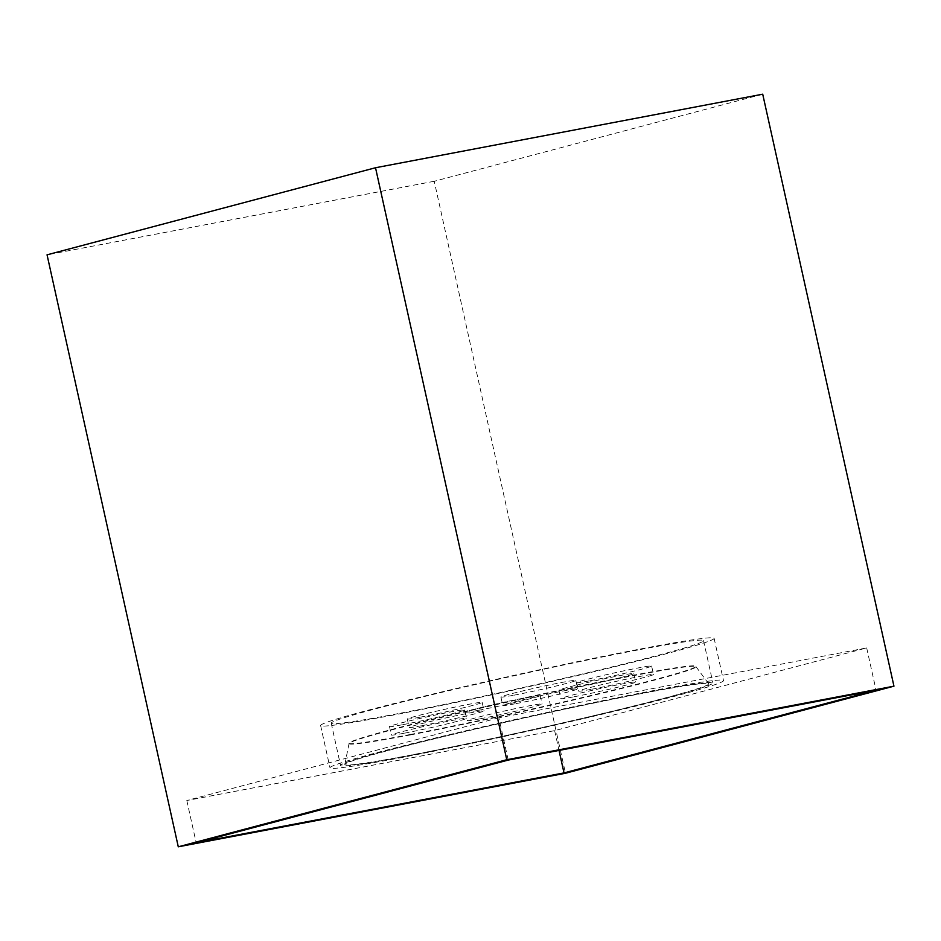 <?xml version="1.0" encoding="UTF-8"?>
<svg xmlns="http://www.w3.org/2000/svg" width="941" height="941" viewBox="0 0 941 941"><rect width="100%" height="100%" fill="white"/><g stroke="black" fill="none" stroke-linecap="round" stroke-linejoin="round"><path stroke-width="0.71" stroke-dasharray="4.71 3.53" d="M404.583 733.145A38.358 1.353 167.5 0 0 444.681 724.476A38.358 1.353 167.5 0 0 466.254 718.43A38.358 1.353 167.5 0 0 453.033 720.3A38.358 1.353 167.5 0 0 412.946 728.981A38.358 1.353 167.5 0 0 391.374 735.027A38.358 1.353 167.5 0 0 404.583 733.145M402.713 724.688A38.358 1.353 167.5 0 0 442.811 716.019A38.358 1.353 167.5 0 0 464.384 709.973A38.358 1.353 167.5 0 0 451.162 711.843A38.358 1.353 167.5 0 0 411.076 720.524A38.358 1.353 167.5 0 0 389.492 726.57A38.358 1.353 167.5 0 0 402.713 724.688M480.416 718.748A38.358 1.353 167.5 0 0 520.502 710.067A38.358 1.353 167.5 0 0 542.087 704.021A38.358 1.353 167.5 0 0 528.866 705.903A38.358 1.353 167.5 0 0 488.767 714.584A38.358 1.353 167.5 0 0 467.195 720.63A38.358 1.353 167.5 0 0 480.416 718.748M478.534 710.29A38.358 1.353 167.5 0 0 518.632 701.61A38.358 1.353 167.5 0 0 540.205 695.564A38.358 1.353 167.5 0 0 526.984 697.446A38.358 1.353 167.5 0 0 486.897 706.126A38.358 1.353 167.5 0 0 465.313 712.172A38.358 1.353 167.5 0 0 478.534 710.29M574.034 696.775A38.358 1.353 167.5 0 0 614.12 688.094A38.358 1.353 167.5 0 0 635.704 682.049A38.358 1.353 167.5 0 0 622.483 683.931A38.358 1.353 167.5 0 0 582.397 692.611A38.358 1.353 167.5 0 0 560.812 698.657A38.358 1.353 167.5 0 0 574.034 696.775M572.163 688.318A38.358 1.353 167.5 0 0 612.25 679.637A38.358 1.353 167.5 0 0 633.834 673.591A38.358 1.353 167.5 0 0 620.613 675.473A38.358 1.353 167.5 0 0 580.515 684.154A38.358 1.353 167.5 0 0 558.942 690.2A38.358 1.353 167.5 0 0 572.163 688.318M591.83 689.212A38.358 1.353 167.5 0 0 631.917 680.531A38.358 1.353 167.5 0 0 653.501 674.485A38.358 1.353 167.5 0 0 640.28 676.367A38.358 1.353 167.5 0 0 600.182 685.048A38.358 1.353 167.5 0 0 578.609 691.094A38.358 1.353 167.5 0 0 591.83 689.212M589.948 680.755A38.358 1.353 167.5 0 0 630.047 672.074A38.358 1.353 167.5 0 0 651.619 666.028A38.358 1.353 167.5 0 0 638.398 667.91A38.358 1.353 167.5 0 0 598.311 676.591A38.358 1.353 167.5 0 0 576.739 682.637A38.358 1.353 167.5 0 0 589.948 680.755M516.009 703.609A38.358 1.353 167.5 0 0 556.096 694.94A38.358 1.353 167.5 0 0 577.68 688.894A38.358 1.353 167.5 0 0 564.459 690.765A38.358 1.353 167.5 0 0 524.36 699.445A38.358 1.353 167.5 0 0 502.788 705.491A38.358 1.353 167.5 0 0 516.009 703.609M514.127 695.152A38.358 1.353 167.5 0 0 554.225 686.483A38.358 1.353 167.5 0 0 575.798 680.437A38.358 1.353 167.5 0 0 562.577 682.307A38.358 1.353 167.5 0 0 522.49 690.988A38.358 1.353 167.5 0 0 500.906 697.034A38.358 1.353 167.5 0 0 514.127 695.152M422.38 725.582A38.358 1.353 167.5 0 0 462.478 716.901A38.358 1.353 167.5 0 0 484.05 710.855A38.358 1.353 167.5 0 0 470.829 712.737A38.358 1.353 167.5 0 0 430.743 721.418A38.358 1.353 167.5 0 0 409.159 727.464A38.358 1.353 167.5 0 0 422.38 725.582M420.509 717.124A38.358 1.353 167.5 0 0 460.596 708.444A38.358 1.353 167.5 0 0 482.18 702.398A38.358 1.353 167.5 0 0 468.959 704.28A38.358 1.353 167.5 0 0 428.873 712.96A38.358 1.353 167.5 0 0 407.288 719.006A38.358 1.353 167.5 0 0 420.509 717.124M644.444 692.999A186.353 6.587 -12.5 0 1 708.644 683.778A186.353 6.587 -12.5 0 1 605.134 712.937A186.353 6.587 -12.5 0 1 409.041 755.411A186.353 6.587 -12.5 0 1 344.806 764.433A186.353 6.587 -12.5 0 1 450.951 734.862A186.353 6.587 -12.5 0 1 644.444 692.999M410.3 734.933A177.684 6.281 167.5 0 0 596.029 694.729A177.684 6.281 167.5 0 0 695.999 666.722A177.684 6.281 167.5 0 0 695.964 666.628A177.684 6.281 167.5 0 0 634.752 675.426A177.684 6.281 167.5 0 0 450.257 715.336A177.684 6.281 167.5 0 0 349.052 743.543A177.684 6.281 167.5 0 0 349.052 743.637A177.684 6.281 167.5 0 0 410.3 734.933M410.205 734.509A177.684 6.281 167.5 0 0 595.935 694.305A177.684 6.281 167.5 0 0 695.905 666.299A177.684 6.281 167.5 0 0 634.657 675.003A177.684 6.281 167.5 0 0 448.928 715.207A177.684 6.281 167.5 0 0 348.958 743.214A177.684 6.281 167.5 0 0 410.205 734.509M637.81 649.996A190.694 6.74 167.5 0 0 438.482 693.141A190.694 6.74 167.5 0 0 331.208 723.194A190.694 6.74 167.5 0 0 396.937 713.854A190.694 6.74 167.5 0 0 596.253 670.71A190.694 6.74 167.5 0 0 703.539 640.656A190.694 6.74 167.5 0 0 637.81 649.996M647.185 692.282A190.694 6.74 167.5 0 0 447.857 735.427A190.694 6.74 167.5 0 0 340.571 765.48A190.694 6.74 167.5 0 0 406.3 756.141A190.694 6.74 167.5 0 0 605.628 712.996A190.694 6.74 167.5 0 0 712.913 682.931A190.694 6.74 167.5 0 0 647.185 692.282M399.466 757.952A201.527 7.116 167.5 0 0 610.109 712.361A201.527 7.116 167.5 0 0 723.488 680.59A201.527 7.116 167.5 0 0 654.03 690.471A201.527 7.116 167.5 0 0 443.376 736.062A201.527 7.116 167.5 0 0 329.997 767.821A201.527 7.116 167.5 0 0 399.466 757.952M390.092 715.666A201.527 7.116 167.5 0 0 600.734 670.074A201.527 7.116 167.5 0 0 714.113 638.304A201.527 7.116 167.5 0 0 644.656 648.184A201.527 7.116 167.5 0 0 434.001 693.776A201.527 7.116 167.5 0 0 320.622 725.546A201.527 7.116 167.5 0 0 390.092 715.666M762.716 94.194L434.236 181.272L565.482 773.255M434.236 181.272L47.05 254.823M498.859 717.783L186.812 800.509L554.637 730.639L866.685 647.914L498.859 717.783L508.234 760.069M866.685 647.914L876.059 690.2M554.637 730.639L559.025 750.412M186.812 800.509L196.187 842.795M464.384 709.973L466.254 718.43M540.205 695.564L542.087 704.021M633.834 673.591L635.704 682.049M651.619 666.028L653.501 674.485M575.798 680.437L577.68 688.894M482.18 702.398L484.05 710.855M695.964 666.628L708.644 683.778M331.208 723.194L340.571 765.48M714.113 638.304L723.488 680.59M320.622 725.546L329.997 767.821M703.539 640.656L712.913 682.931M349.052 743.543L344.806 764.433M407.288 719.006L409.159 727.464M500.906 697.034L502.788 705.491M576.739 682.637L578.609 691.094M558.942 690.2L560.812 698.657M465.313 712.172L467.195 720.63M389.492 726.57L391.374 735.027"/><path stroke-width="1.41" d="M178.284 846.806L506.764 759.728L893.95 686.177L565.482 773.255L178.284 846.806L47.05 254.823L375.518 167.745L506.764 759.728M375.518 167.745L762.716 94.194L893.95 686.177M508.234 760.069L196.187 842.795L564.012 772.914L876.059 690.2L508.234 760.069M559.025 750.412L564.012 772.914"/></g></svg>
